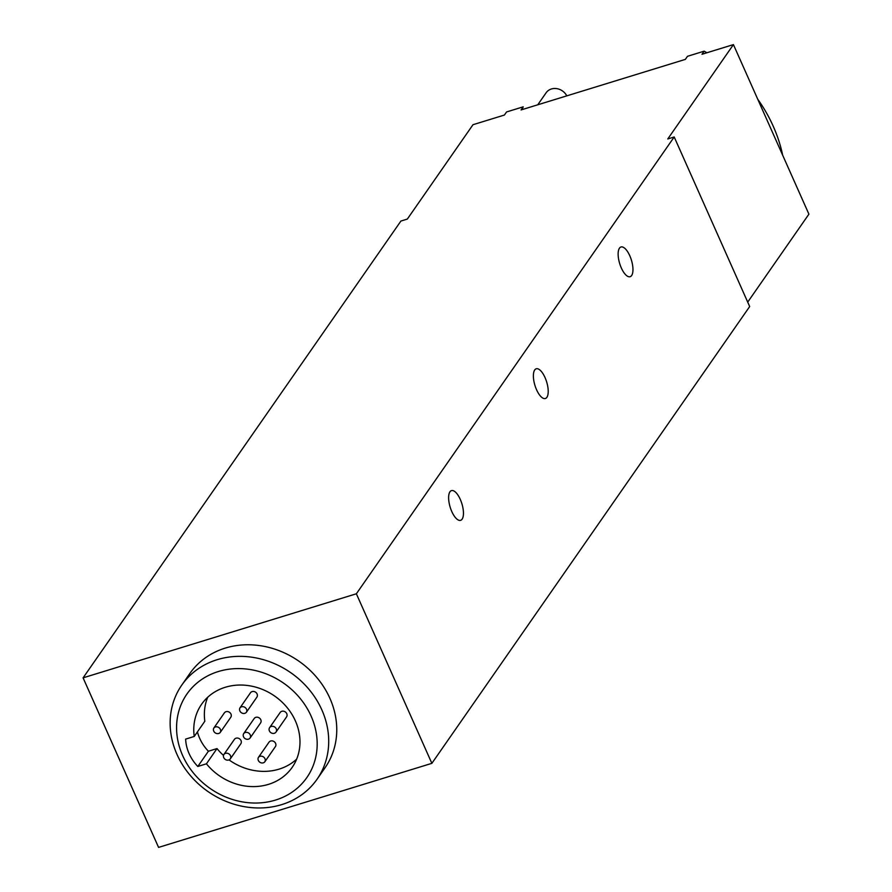 <?xml version="1.0" encoding="UTF-8"?>
<svg xmlns="http://www.w3.org/2000/svg" width="892" height="892" viewBox="0 0 892 892"><rect width="100%" height="100%" fill="white"/><g stroke="black" fill="none" stroke-linecap="round" stroke-linejoin="round"><path stroke-width="1.34" d="M566.788 95.857A12.343 10.849 -145.2 0 0 551.412 88.977A12.343 10.849 -145.2 0 0 546.116 92.779L537.764 104.788M631.636 275.517A15.543 6.11 72.9 0 0 630.644 257.855A15.543 6.11 72.9 0 0 620.977 246.984A15.543 6.11 72.9 0 0 619.461 248.166A15.543 6.11 72.9 0 0 620.453 265.827A15.543 6.11 72.9 0 0 630.12 276.698A15.543 6.11 72.9 0 0 631.636 275.517M546.885 397.33A15.543 6.11 72.9 0 0 545.893 379.669A15.543 6.11 72.9 0 0 536.226 368.797A15.543 6.11 72.9 0 0 534.709 369.979A15.543 6.11 72.9 0 0 535.702 387.641A15.543 6.11 72.9 0 0 545.369 398.512A15.543 6.11 72.9 0 0 546.885 397.33M462.123 519.144A15.543 6.11 72.9 0 0 461.131 501.482A15.543 6.11 72.9 0 0 451.463 490.611A15.543 6.11 72.9 0 0 449.947 491.793A15.543 6.11 72.9 0 0 450.939 509.455A15.543 6.11 72.9 0 0 460.607 520.326A15.543 6.11 72.9 0 0 462.123 519.144M230.303 758.891L240.896 743.66A3.891 3.412 -145.2 0 0 234.518 739.223L223.914 754.454A3.891 3.412 -145.2 0 0 230.303 758.891A3.891 3.412 -145.2 0 0 223.914 754.454M264.835 761.79L275.438 746.559A3.891 3.412 -145.2 0 0 269.05 742.122L258.457 757.353A3.891 3.412 -145.2 0 0 264.835 761.79A3.891 3.412 -145.2 0 0 258.457 757.353M276.007 732.087L286.6 716.856A3.891 3.412 -145.2 0 0 280.211 712.418L269.618 727.638A3.891 3.412 -145.2 0 0 276.007 732.087A3.891 3.412 -145.2 0 0 269.618 727.638M246.37 712.284L256.963 697.053A3.891 3.412 -145.2 0 0 250.585 692.616L239.993 707.847A3.891 3.412 -145.2 0 0 246.37 712.284A3.891 3.412 -145.2 0 0 239.993 707.847M220.235 732.443L230.827 717.224A3.891 3.412 -145.2 0 0 224.45 712.775L213.857 728.006A3.891 3.412 -145.2 0 0 220.235 732.443A3.891 3.412 -145.2 0 0 213.857 728.006M250.072 738.041L260.665 722.81A3.891 3.412 -145.2 0 0 254.287 718.372L243.683 733.603A3.891 3.412 -145.2 0 0 250.072 738.041A3.891 3.412 -145.2 0 0 243.683 733.603M207.702 697.265A55.193 48.502 -145.2 0 0 204.837 721.238L194.244 736.457L185.636 739.111A41.98 36.895 -145.2 0 0 197.812 766.462L206.42 763.808A55.193 48.502 -145.2 0 0 268.492 784.358A55.193 48.502 -145.2 0 0 292.186 767.343A55.193 48.502 -145.2 0 0 286.778 707.155A55.193 48.502 -145.2 0 0 225.263 687.275A55.193 48.502 -145.2 0 0 201.57 704.29A55.193 48.502 -145.2 0 0 194.244 736.457M229.077 759.917A55.193 48.502 -145.2 0 0 279.084 769.138A55.193 48.502 -145.2 0 0 296.646 759.148M275.494 800.079A73.077 64.213 -145.2 0 0 311.096 716.064A73.077 64.213 -145.2 0 0 218.261 671.553A73.077 64.213 -145.2 0 0 182.659 755.569A73.077 64.213 -145.2 0 0 275.494 800.079M217.157 659.69A82.399 72.419 34.8 0 1 309 689.371A82.399 72.419 34.8 0 1 317.061 779.229A82.399 72.419 34.8 0 1 281.682 804.629A82.399 72.419 34.8 0 1 189.851 774.947A82.399 72.419 34.8 0 1 181.778 685.101A82.399 72.419 34.8 0 1 217.157 659.69M317.061 779.229L325.112 767.655A82.399 72.419 -145.2 0 0 317.05 677.797A82.399 72.419 -145.2 0 0 225.208 648.116A82.399 72.419 -145.2 0 0 189.829 673.527L181.778 685.101M733.425 44.6L702.004 54.267L704.156 51.167L687.498 56.296L685.346 59.385L521.062 109.928L523.214 106.828L506.556 111.957L504.404 115.046L472.983 124.713L407.332 219.075L400.909 221.049L83.09 677.842L356.365 593.782L674.196 136.978L667.774 138.962L733.425 44.6L808.91 214.158L747.719 302.109M522.021 109.627A134.268 117.989 34.8 0 1 523.214 106.828M704.156 51.167A148.094 130.143 34.8 0 1 706.91 52.762M757.765 99.268A148.094 130.143 34.8 0 1 782.674 155.208M83.09 677.842L158.575 847.4L431.862 763.34L749.681 306.536L674.196 136.978M356.365 593.782L431.862 763.34M197.433 731.886A41.98 36.895 -145.2 0 0 208.405 751.231L217.012 748.578L206.42 763.808M217.012 748.578A55.193 48.502 -145.2 0 0 223.479 755.401M208.405 751.231L197.812 766.462"/></g></svg>
